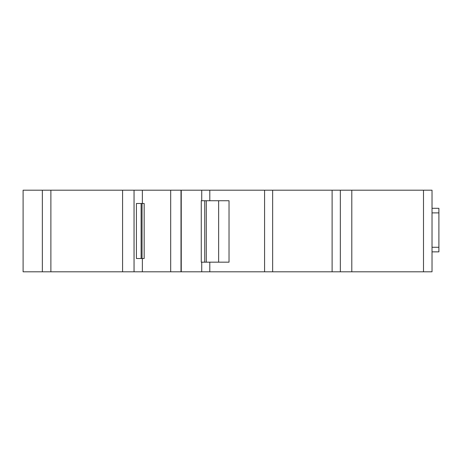 <?xml version="1.0" encoding="UTF-8"?>
<svg xmlns="http://www.w3.org/2000/svg" width="462" height="462" viewBox="0 0 462 462"><rect width="100%" height="100%" fill="white"/><g stroke="black" fill="none" stroke-linecap="round" stroke-linejoin="round"><path stroke-width="0.69" d="M201.265 262.173L201.265 200.745L229.031 200.745L229.031 262.173L201.265 262.173M423.492 190.2L423.492 271.8L432.022 271.8L432.022 190.2L170.68 190.2L170.68 271.8L23.1 271.8L23.1 190.2L42.354 190.2L42.354 271.8M170.68 190.2L134.055 190.2L134.061 271.8L134.055 190.2L42.354 190.2M136.417 203.494L136.417 258.506L144.167 258.506L144.167 203.494L136.417 203.494M134.044 190.2L134.044 271.8M423.492 271.8L170.68 271.8M181.26 271.8L181.243 190.2L181.26 271.8M122.58 190.2L122.58 271.8M351.796 190.2L351.796 271.8M340.338 190.2L340.338 271.8M432.022 208.31L438.9 208.31L438.9 251.859L432.022 251.859M438.9 212.89L432.022 212.89M438.9 247.274L432.022 247.274M181 190.2L181 271.8M142.365 190.2L142.365 203.494M142.365 258.506L142.365 271.8M264.576 190.2L264.576 271.8M209.8 190.2L209.8 200.745M209.8 262.173L209.8 271.8M50.884 190.2L50.884 271.8M332.114 190.2L332.114 271.8M272.649 190.2L272.649 271.8M201.727 190.2L201.727 200.745M201.727 262.173L201.727 271.8M218.647 262.173L218.647 200.745M206.295 262.173L206.295 200.745M204.724 262.173L204.724 200.745M141.118 203.494L141.118 258.506M142.048 203.494L142.048 258.506"/></g></svg>
